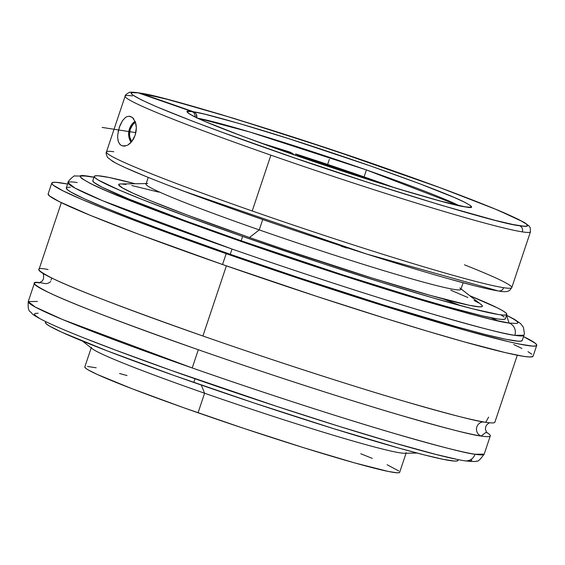 <?xml version="1.0" encoding="UTF-8"?>
<svg xmlns="http://www.w3.org/2000/svg" width="565" height="565" viewBox="0 0 565 565"><rect width="100%" height="100%" fill="white"/><g stroke="black" fill="none" stroke-linecap="round" stroke-linejoin="round"><path stroke-width="0.85" d="M366.402 169.938L249.617 131.949L197.814 118.226A145.021 6.829 -161.5 0 1 366.402 169.938A145.021 6.829 -161.5 0 1 459.126 205.66L366.402 169.938L364.079 176.88L366.402 169.938M530.486 231.622A213.711 10.064 -161.5 0 1 522.335 231.876A4.887 4.704 -81.2 0 0 519.44 225.696C534.299 228.126 528.812 223.662 502.97 212.299C472.799 199.622 433.32 184.783 384.511 167.791C294.252 135.826 160.714 94.991 140.078 93.112L193.724 111.842L195.306 112.788L196.415 114.292L196.874 116.122L196.62 118.021L196.415 114.292L195.306 112.788L193.724 111.842C199.431 112.463 217.144 117.103 246.856 125.748C280.911 135.784 322.587 149.351 371.883 166.435C419.075 183.145 449.387 194.777 462.827 201.331C473.442 206.769 474.43 208.655 465.8 206.974A4.887 4.704 -81.2 0 0 464.939 206.769A4.887 4.704 98.8 0 1 465.8 206.974L470.949 207.27L470.723 205.745L465.136 202.461L454.401 197.538L419.279 183.59L370.64 165.997L288.616 138.616L239.871 123.693L204.572 114.123L193.724 111.842L140.078 93.112L136.603 92.618M183.23 190.984L366.812 254.081L497.666 290.77A4.887 4.704 -81.2 0 0 503.662 287.698A213.711 10.064 18.5 0 0 511.812 287.437A213.711 10.064 18.5 0 0 464.479 264.823M522.244 340.179L521.368 341.062L518.31 341.196L505.76 339.261L485.088 334.431L457.078 326.909L383.607 305.015L296.526 276.906L230.252 254.299L232.01 249.038L230.252 254.299L169.479 232.554L134.647 219.46L105.952 208.09L84.489 198.873L71.084 192.164L67.581 189.84L66.282 187.919A240.393 11.321 18.5 0 0 230.252 254.299A240.393 11.321 18.5 0 0 522.23 340.483L523.988 335.222A240.393 11.321 -161.5 0 1 514.849 335.335A9.711 9.351 -81.2 0 0 509.086 323.053L493.068 319.79L469.6 313.836L404.152 294.859L322.707 269.018L237.674 240.238L161.986 212.913L107.173 191.189L90.365 183.512L81.579 178.385L80.308 176.838L81.148 175.99L84.086 175.856L93.952 177.29L89.093 176.435A9.711 9.351 -81.2 0 0 87.384 176.019A9.711 9.351 98.8 0 1 89.093 176.435C75.618 173.808 77.334 176.796 94.242 185.398C115.804 195.822 163.617 214.1 237.674 240.238C308.716 265.091 384.822 289.4 430.233 302.685C474.932 315.588 501.212 322.375 509.086 323.053A9.711 9.351 98.8 0 1 514.849 335.335C506.643 334.628 479.254 327.559 432.677 314.112C385.351 300.262 306.046 274.929 232.01 249.038L102.646 200.723L74.99 188.103L68.04 182.665A240.393 11.321 -161.5 0 1 77.179 182.552M37.389 301.47L28.25 301.583L35.2 307.021L62.856 319.649L192.22 367.956C266.256 393.854 345.561 419.188 392.887 433.037C439.464 446.477 466.852 453.554 475.059 454.253A9.767 9.407 98.8 0 1 464.79 460.821A9.767 9.407 -81.2 0 0 475.059 454.253A240.393 11.321 18.5 0 0 484.198 454.14L490.293 435.919A240.393 11.321 -161.5 0 1 481.154 436.032L486.274 432.147A240.393 11.321 -161.5 0 1 490.293 435.919M488.612 417.111L485.752 422.295A240.393 11.321 18.5 0 0 494.891 422.182L517.293 355.223M483.478 421.921A7.253 6.985 -81.2 0 0 481.154 436.032A7.253 6.985 98.8 0 1 482.997 421.942M39.825 282.775A240.393 11.321 -161.5 0 0 34.345 283.362A240.393 11.321 -161.5 0 0 198.315 349.742C272.351 375.633 351.656 400.966 398.982 414.816C445.559 428.256 472.947 435.333 481.154 436.032A240.393 11.321 -161.5 0 1 198.315 349.742L192.22 367.956A240.393 11.321 18.5 0 0 475.059 454.253L484.198 454.14C480.017 459.79 477.538 462.078 476.775 460.998C476.288 461.732 472.255 461.669 464.67 460.807C458.3 459.804 449.408 457.869 438.016 454.987C420.784 450.637 398.939 444.5 372.49 436.568C335.497 425.466 295.064 412.584 251.178 397.937C164.945 369.157 82.462 338.732 49.932 323.611C34.048 316.146 32.572 314.076 31.93 313.526C30.538 310.595 27.6 313.406 28.25 301.583A240.393 11.321 18.5 0 0 192.22 367.956L198.315 349.742C121.143 322.502 71.317 303.447 48.851 292.585C31.23 283.623 29.444 280.508 43.484 283.249A7.253 6.985 -81.2 0 0 50.709 281.462M148.242 177.41L146.01 184.063A166.011 7.818 18.5 0 0 259.243 229.906L262.711 219.545L259.243 229.906A166.011 7.818 -161.5 0 1 147.733 183.547M394.151 187.587A145.021 6.829 18.5 0 0 364.079 176.88L394.151 187.587M113.777 151.752A213.711 10.064 18.5 0 0 106.425 152.112A213.711 10.064 18.5 0 0 252.216 210.978A213.711 10.064 18.5 0 0 503.662 287.698A213.711 10.064 18.5 0 0 511.784 287.592L530.464 231.777A213.711 10.064 -161.5 0 1 522.335 231.876A213.711 10.064 -161.5 0 1 270.889 155.163L252.216 210.978A213.711 10.064 18.5 0 0 503.662 287.698A4.887 4.704 98.8 0 1 498.528 290.982M146.18 183.569L120.67 183.964A191.768 9.033 18.5 0 0 249.483 237.512L259.243 229.906L249.483 237.512L284.52 249.553L371.819 277.966L430.431 295.431L469.268 305.284L479.275 306.83L481.719 306.717L482.411 306.018L481.359 304.733M125.345 146.017L121.574 145.629L124.738 146.123L121.574 145.629L119.787 144.23L118.509 142.055L117.654 137.867L117.689 135.056L119.279 127.386L122.492 120.67L125.543 117.421L127.012 116.602L129.858 116.256L132.429 117.471L133.87 119.031M123.085 146.102L127.231 145.36M129.71 143.708L127.782 145.071L131.709 141.645A14.047 13.525 98.8 0 1 135.445 122.195L132.902 124.526L130.225 129.279L129.498 134.71L129.908 137.422L131.723 141.624L129.71 143.708M133.608 138.778L131.709 141.645L135.162 135.197L133.608 138.778M136.087 131.355L135.162 135.197L136.342 127.754L136.087 131.355M136.066 124.681L136.342 127.754L135.43 122.153L136.066 124.681M82.469 341.091L92.427 348.838A166.011 7.818 18.5 0 0 204.594 393.226L198.054 412.782L204.594 393.226A166.011 7.818 -161.5 0 1 91.368 347.383L84.821 366.946A166.011 7.818 18.5 0 0 198.054 412.782A166.011 7.818 18.5 0 0 399.681 472.298L406.228 452.735A166.011 7.818 -161.5 0 1 204.594 393.226L201.267 385.04L204.594 393.226A166.011 7.818 18.5 0 0 404.505 453.257L417.118 453.059M135.091 121.256A15.262 14.704 -81.2 0 0 131.08 142.373A15.262 14.704 -81.2 0 1 135.091 121.256M506.826 314.437A217.532 10.248 -161.5 0 1 242.625 236.453L322.813 263.587L381.396 282.338L433.009 297.91L473.223 308.956L498.556 314.536L503.281 315.079L506.056 314.952L506.847 314.161L505.647 312.706L502.476 310.595L497.362 307.861L469.769 295.714A217.532 10.248 -161.5 0 1 506.826 314.437L505.378 318.766A217.532 10.248 18.5 0 1 241.177 240.782L186.189 221.106L128.7 198.965L102.272 187.29L93.981 182.453L92.808 180.715A217.532 10.248 18.5 0 0 241.177 240.782L242.625 236.453A217.532 10.248 -161.5 0 1 94.256 176.386A217.532 10.248 -161.5 0 1 135.12 183.738L109.151 177.495L97.802 175.736L95.033 175.863L94.235 176.661L95.436 178.116L98.607 180.221L119.568 190.193L142.373 199.558L187.637 216.769L242.625 236.453L241.177 240.782L341.359 274.428L415.423 297.494L446.428 306.484L482.009 315.793L497.108 318.872L501.833 319.416L504.602 319.289L505.393 318.498M458.003 460.143L457.205 460.941L454.437 461.061L443.087 459.31L424.379 454.938L399.031 448.13L332.545 428.319L253.756 402.887L174.649 375.704L107.272 350.907L61.882 332.277L49.755 326.203L46.591 324.098L45.412 322.361A217.532 10.248 18.5 0 0 193.781 382.434L195.003 378.776L193.781 382.434A217.532 10.248 18.5 0 0 457.982 460.418L458.243 459.649M506.558 315.249L514.298 319.246L520.534 323.533L523.423 327.312L524.405 333.477L523.988 335.222L514.849 335.335A240.393 11.321 -161.5 0 1 232.01 249.038A240.393 11.321 -161.5 0 1 68.04 182.665C66.649 182.262 74.877 174.479 74.933 175.998L87.504 176.04L93.981 177.205M51.775 183.074L48.145 193.915A255.691 12.042 18.5 0 0 222.546 264.519L226.177 253.671A255.691 12.042 -161.5 0 1 51.775 183.074A255.691 12.042 -161.5 0 1 67.581 184.035L55.942 182.311L52.686 182.46L51.754 183.392L53.159 185.108L62.899 190.793L81.529 199.304L108.339 210.307L142.288 223.38L226.177 253.671L222.546 264.519L138.658 234.228L90.344 215.364L59.269 201.641L49.529 195.949L48.152 193.908M61.352 202.666L38.943 269.625A240.393 11.321 18.5 0 0 202.913 336.006L226.381 265.854L202.913 336.006A240.393 11.321 18.5 0 0 485.752 422.295C477.545 421.596 450.157 414.519 403.58 401.079C356.254 387.23 276.949 361.897 202.913 336.006C125.741 308.765 75.915 289.711 53.449 278.849C35.828 269.886 34.034 266.772 48.081 269.512M51.599 278.566L51.012 280.12M513.733 344.544L521.975 348.464M527.993 351.67L531.714 354.149M533.12 355.858L532.188 356.798L528.932 356.946L523.381 356.303L505.626 352.687L463.809 341.74L427.359 331.175L385.662 318.455L316.803 296.413L222.546 264.519A255.691 12.042 18.5 0 0 533.106 356.183L536.729 345.335A255.691 12.042 -161.5 0 1 226.177 253.671L343.937 293.221L410.699 314.211L467.439 330.899L509.256 341.839L519.221 344.036L532.562 346.098L535.818 345.95L536.75 345.017L535.345 343.301L523.529 336.592A255.691 12.042 -161.5 0 1 536.729 345.335M144.23 217.031L142.528 216.543M70.201 187.213L67.136 187.347M471.853 460.009L471.012 460.849L468.074 460.984M456.04 459.119L436.201 454.493L393.572 442.776L338.845 426.264L276.737 406.383L171.442 370.478L116.058 350.293L85.435 338.499M39.027 318.003L35.673 315.771L34.401 314.225L35.242 313.384L38.18 313.25M443.066 298.899L460.92 305.736M490.681 317.7L498.408 320.998M509.086 323.053L506.53 315.334L513.246 318.872L516.608 321.111L517.872 322.65L517.032 323.498L509.086 323.053M504.199 317.036L501.028 314.931M478.562 302.875L474.056 300.467M467.877 297.529L450.757 290.177M158.8 192.135L131.822 185.539M125.974 184.472L121.807 183.992M120.705 183.964L119.363 184.098L118.671 184.804L122.52 187.94L133.206 193.294L150.325 200.646L186.563 214.792L249.483 237.512A191.768 9.033 18.5 0 0 481.175 304.584L461.04 288.92M129.159 116.192L132.429 117.471L135.43 122.153M459.811 287.966A166.011 7.818 -161.5 0 1 259.243 229.906A166.011 7.818 18.5 0 0 460.87 289.414L463.102 282.761M399.695 472.093L399.088 472.7L396.976 472.792L388.31 471.45L354.693 462.926L303.956 447.805L243.826 428.39L183.456 407.648L132.033 388.727L97.392 374.503L88.14 369.877L85.718 368.267L84.821 366.939M87.526 366.452L96.191 367.794M119.547 373.5L127.033 375.548M360.788 453.766L372.286 458.377M387.11 464.741L398.777 470.977M195.215 116.828L194.791 114.038L193.682 112.534L192.1 111.588L138.453 92.858C124.462 90.718 130.43 95.316 156.357 106.651C186.344 119.222 225.329 133.87 273.319 150.587C364.919 183.06 500.435 224.418 519.44 225.696A4.887 4.704 98.8 0 1 522.335 231.876A213.711 10.064 -161.5 0 1 270.889 155.163A213.711 10.064 -161.5 0 1 125.126 96.156A213.711 10.064 -161.5 0 1 132.457 95.937M341.26 246.269L341.373 245.916L341.26 246.269A166.011 7.818 18.5 0 0 346.882 248.077L345.222 247.166L346.882 248.077A166.011 7.818 -161.5 0 1 341.26 246.269M379.602 183.074L298.687 155.573L295.721 153.948L312.784 159.5L364.079 176.88A145.021 6.829 18.5 0 0 295.721 153.948L295.304 155.198L295.721 153.948L298.687 155.573L379.588 183.067M511.784 287.592C509.842 290.113 509.496 293.065 498.464 290.968C492.136 289.979 482.807 287.889 470.476 284.704C453.617 280.332 432.536 274.315 407.238 266.645C375.393 256.976 341.126 246.008 304.422 233.733C238.253 211.621 173.9 188.237 139.188 173.688C126.652 168.462 117.81 164.344 112.654 161.343L107.541 157.402C106.142 154.386 105.775 152.578 106.446 151.971A213.711 10.064 18.5 0 0 252.216 210.978L270.889 155.163A213.711 10.064 -161.5 0 1 125.098 96.297M127.012 116.602L129.858 116.256M118.127 131.758L120.048 125.31L122.492 120.67M120.324 144.781L118.509 142.055L117.944 140.155M106.446 151.971L125.126 96.156C124.957 95.266 126.334 94.037 129.265 92.476C129.321 92.024 132.097 92.081 137.606 92.653L192.1 111.588L187.502 111.482L188.293 113.198L194.431 116.658L205.688 121.743L241.665 135.939L290.82 153.652L345.766 172.219L398.247 188.851L440.368 201.048L465.8 206.974C460.701 206.529 443.913 202.206 415.423 193.993C382.802 184.472 341.684 171.167 292.077 154.09C244.052 137.196 212.511 125.204 197.453 118.099C185.546 112.216 183.759 110.041 192.1 111.588L193.682 112.534L194.791 114.038L195.193 116.976M138.256 92.872L165.022 98.706L219.538 114.059L290.622 136.243L367.547 161.915L438.708 187.199L493.372 208.273L518.451 219.375L526.283 223.973L527.392 225.35L526.615 226.106L523.953 226.219L513.105 224.545L495.258 220.385L441.54 205.335L370.894 183.35L293.977 157.741L222.398 132.372L192.058 120.995L156.66 106.785L141.109 99.737L132.726 94.969L131.334 93.493L131.829 92.646L138.453 92.858M274.929 148.051L293.058 153.765L293.659 154.923L293.058 153.765L290.092 152.14A145.021 6.829 18.5 0 0 260.585 142.896L290.092 152.14L293.058 153.765L274.915 148.044M497.666 290.77L491.331 289.612M473.491 285.452L449.323 278.969M419.767 270.409L385.937 260.091M349.121 248.416L310.722 235.831M272.203 222.815L235.033 209.848M200.624 197.446L170.284 186.069M145.177 176.146L126.249 168.066M114.222 162.127L110.952 160.036M299.288 156.731L298.687 155.573L299.288 156.731M329.339 159.337L327.1 166.032M135.854 132.634L102.11 127.415M189.847 114.222L191.471 115.041C196.401 118.332 217.518 126.913 254.822 140.798C331.577 169.26 449.782 205.738 464.995 206.776L468.456 207.108M139.329 92.921L169.069 99.737L233.945 118.403L332.079 149.873L440.82 187.968L498.062 210.201L524.299 222.433L529.031 225.951L530.238 227.773L530.464 231.777M489.403 422.775L486.903 424.612L485.702 426.794L485.377 429.139L486.811 432.847M92.801 180.722L94.256 176.386M45.405 322.368L45.666 321.605M66.282 187.926L68.04 182.665M34.345 283.362L28.25 301.583M42.968 273.396L43.583 274.774L43.526 278.792L42.304 280.967L38.978 283.009"/></g></svg>
